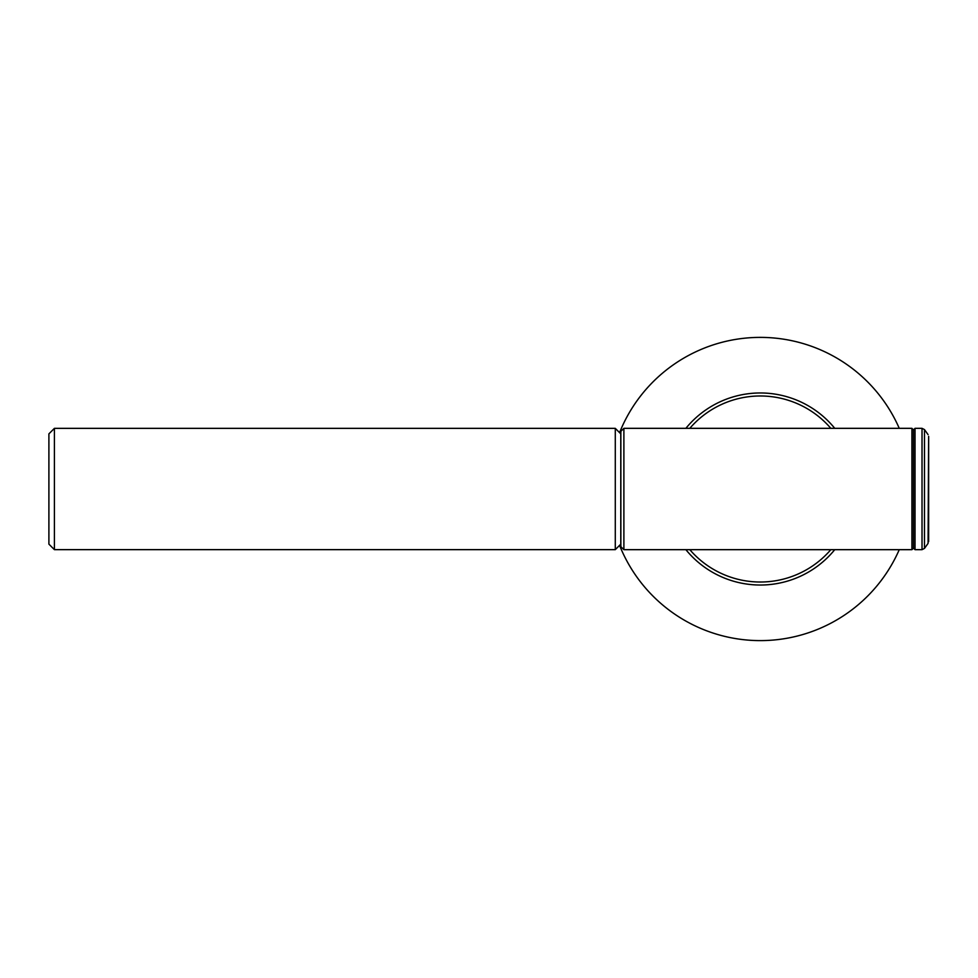 <?xml version="1.0" encoding="UTF-8"?>
<svg xmlns="http://www.w3.org/2000/svg" width="978" height="978" viewBox="0 0 978 978"><rect width="100%" height="100%" fill="white"/><g stroke="black" fill="none" stroke-linecap="round" stroke-linejoin="round"><path stroke-width="1.47" d="M619.563 432.643A151.614 151.614 0 0 1 899.259 428.327M899.259 549.673A151.614 151.614 0 0 1 619.563 545.357M48.9 544.135L48.9 433.865L54.413 428.352L54.413 549.648L48.9 544.135M615.284 428.352L615.284 549.648L620.785 544.135L620.785 433.865L615.284 428.352L54.413 428.352M915.017 549.673L913.476 548.132L913.476 429.868L915.017 428.327L915.017 549.673L922.022 549.673L922.022 428.327L924.491 429.599L924.491 548.401L928.073 543.365L928.635 436.371L928.073 543.365M913.476 429.868L911.924 428.327L911.924 549.673L913.476 548.132M685.884 549.673A96.027 96.027 0 0 0 834.747 549.673M834.747 428.327A96.027 96.027 0 0 0 685.884 428.327M911.924 428.327L623.891 428.327L623.891 549.673L911.924 549.673M623.891 549.673L620.859 546.653L620.859 431.347L623.891 428.327M830.823 428.327A93.02 93.02 0 0 0 689.808 428.327M689.808 549.673A93.02 93.02 0 0 0 830.823 549.673M615.284 549.648L54.413 549.648M928.635 541.629L928.635 436.371M928.073 434.635L924.491 429.599M922.022 549.673L924.491 548.401M915.017 428.327L922.022 428.327M620.785 534.489L620.859 546.653M620.785 443.511L620.859 431.347"/></g></svg>
